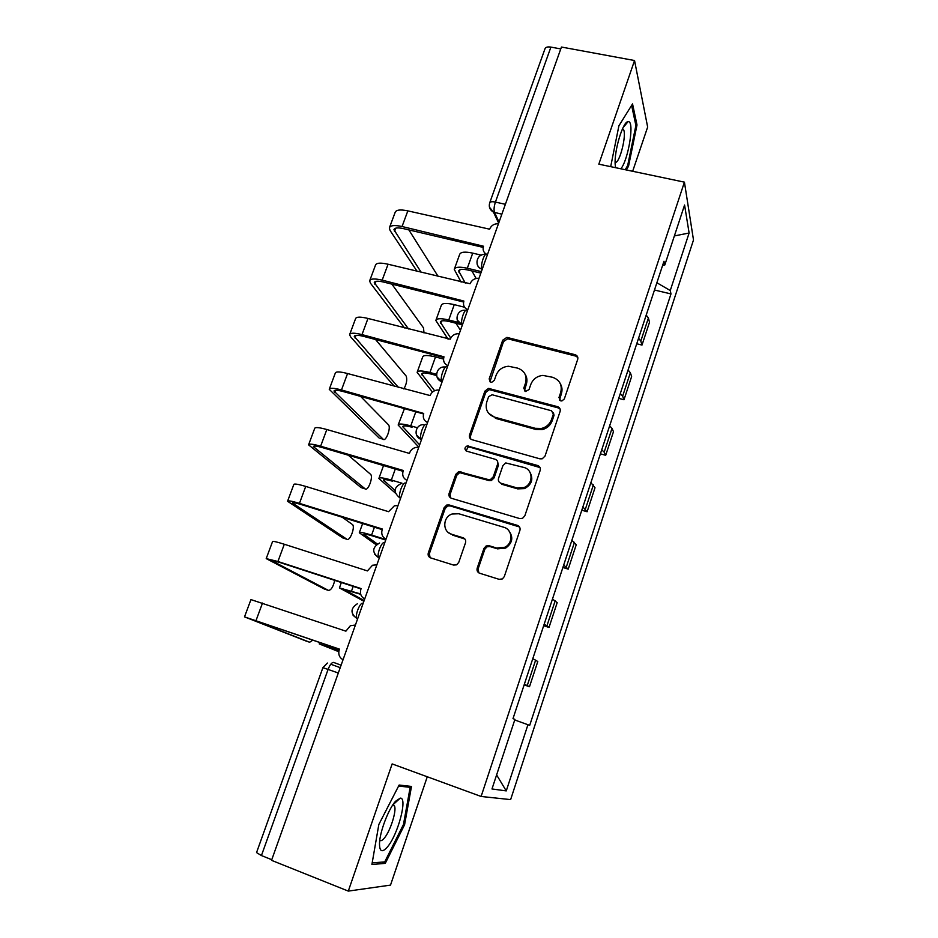 <?xml version="1.0" encoding="UTF-8"?>
<svg xmlns="http://www.w3.org/2000/svg" width="938" height="938" viewBox="0 0 938 938"><rect width="100%" height="100%" fill="white"/><g stroke="black" fill="none" stroke-linecap="round" stroke-linejoin="round"><path stroke-width="1.41" d="M560.748 400.878L561.897 400.948L564.313 398.967L577.691 359.395C578.218 357.097 577.362 355.537 575.135 354.716L506.907 337.387L502.709 340.189L489.144 378.964L490.832 382.223L491.723 382.305L494.326 380.336L496.085 375.294C498.371 369.771 502.522 366.77 508.537 366.266L517.624 368.13C524.623 370.733 527.262 375.728 525.526 383.091L523.767 388.18L525.503 391.474L529.032 389.575L530.779 384.486C532.983 379.069 537.028 376.044 542.926 375.411L552.588 377.287C559.705 379.937 562.413 384.967 560.713 392.412L558.966 397.548L560.748 400.878M477.196 568.135C476.61 570.574 477.442 572.286 479.681 573.247L499.098 579.321L502.416 578.91L504.292 576.589L519.91 530.38C520.473 527.953 519.629 526.277 517.366 525.35L449.185 504.972L446.758 505.031L444.131 507.657L428.303 552.892C427.716 555.296 428.514 556.973 430.694 557.911L453.629 565.086L456.595 564.84L458.752 562.378L465.518 542.785C466.092 540.37 465.283 538.693 463.067 537.767L451.682 534.285C442.279 531.893 442.607 517.026 452.057 514.012L458.811 513.754L503.718 527.238C512.676 529.454 513.496 543.266 504.832 547.253L496.648 548.027L489.085 545.717L486.119 545.963L483.938 548.437L477.196 568.135L478.11 568.909L478.849 572.872M481.112 796.468L392.143 763.919L348.303 891.1L271.539 860.334L561.44 47.041L634.545 60.524L598.831 164.173L684.423 182.148L481.112 796.468L510.624 799.61L693.499 239.976L684.423 182.148M539.889 458.834L542.211 458.799L545.013 456.103L560.103 411.454C560.643 409.109 559.787 407.514 557.547 406.67L488.522 388.379L484.864 391.181L469.575 434.927C469 437.249 469.809 438.843 471.978 439.699L539.889 458.834M540.171 470.407L524.823 515.83L522.548 518.339L519.664 518.562L451.506 498.313C449.325 497.41 448.528 495.78 449.114 493.411L455.798 474.311L458.682 471.615L488.159 479.541L490.504 479.506L493.247 476.832L497.621 464.122C498.184 461.766 497.363 460.148 495.158 459.268L466.737 451.178C464.216 449.337 464.38 447.578 467.23 445.89L537.626 465.506C539.878 466.397 540.722 468.027 540.171 470.407M632.658 171.279L647.654 127.064L634.545 60.524M348.303 891.1L390.513 885.109L427.271 776.77M271.762 859.7L261.432 855.562L256.543 852.595L322.906 667.645L328.077 669.439L261.432 855.562M489.765 202.678L544.978 48.811C545.576 47.158 547.558 46.595 550.911 47.099L495.416 202.08C493.998 206.536 493.693 210.018 494.525 212.504L499.051 222.072M560.772 48.928L550.911 47.099M638.579 338.208L640.795 341.069L648.393 318.029L646.212 315.062M648.393 318.029L649.518 322.203L641.991 345.078L636.738 343.765M640.795 341.069L641.991 345.078M618.717 398.369L623.993 399.752L631.637 376.513L630.359 372.749L628.073 370.029M620.311 393.55L622.633 396.176L623.993 399.752M600.402 453.84L605.69 455.305L613.475 431.691L612.022 428.361L609.63 425.887M601.739 449.783L604.178 452.163L605.69 455.305M581.795 510.202L587.106 511.749L595.009 487.76L590.893 482.648M582.873 506.954L587.106 511.749M562.882 567.49L568.217 569.12L576.249 544.732L571.84 540.358M563.691 565.051L568.217 569.12M543.665 625.716L549.011 627.44L557.184 602.653L552.482 599.019M544.192 624.133L549.011 627.44M524.119 684.904L529.501 686.71L537.791 661.513L532.784 658.664M524.365 684.201L529.501 686.71M662.58 265.466L664.784 265.02L684.576 205.023L689.113 233.011L670.26 290.534L656.881 282.76M514.739 719.974L529.7 725.367L670.987 293.922L670.26 290.534M527.965 724.664L506.262 790.898L491.981 788.964L514.927 719.399L513.004 718.614L663.975 261.256L664.784 265.02M626.338 169.954L628.519 166.272L637.008 124.965L632.54 103.895L618.904 125.809L610.685 166.671M385.272 863.359L404.571 824.772L411.489 786.443L399.131 785.036L378.835 824.49L371.905 864.508L385.272 863.359L382.047 862.104M654.478 290.018L670.987 293.922M689.113 233.011L674.375 235.93M496.612 774.917L506.262 790.898M627.381 166.038L628.519 166.272M626.185 122.808L626.971 122.972M635.73 124.707L637.008 124.965M403.492 824.361L404.571 824.772M559.54 400.174L561.37 393.679C562.46 390.231 562.155 386.984 560.432 383.935M525.069 374.145C527.05 377.275 527.461 380.687 526.277 384.381L524.448 390.911M577.82 357.484L575.744 356.1L507.704 338.782L503.518 341.584L489.929 381.778M560.138 409.132L558.216 407.901L489.378 389.645L485.732 392.447L470.489 436.064L470.665 439.019M553.35 414.139L551.567 410.785L492.133 394.757L488.628 396.645L486.763 402.003C484.969 409.378 487.561 414.42 494.525 417.129L535.211 428.314L541.425 428.467C546.362 427.224 549.715 424.257 551.497 419.591L553.35 414.139L554.03 415.358L553.42 412.685M488.628 413.33L494.525 417.129M554.03 415.358L552.189 420.799C550.407 425.453 547.065 428.396 542.141 429.639L535.938 429.475L495.37 418.325M497.433 461.121L498.465 465.189L494.103 477.864L491.371 480.526L489.038 480.573L459.632 472.646L456.759 475.343L450.099 494.385L450.51 497.844M540.054 467.581L469.492 447.039L468.156 447.004L466.045 450.861M516.908 487.877L523.779 487.596C533.405 484.5 533.429 469.657 523.861 467.441L505.77 462.938L502.909 465.635L498.535 478.368C497.972 480.737 498.793 482.378 501.009 483.269L516.908 487.877L517.694 488.886L524.553 488.604C531.998 484.442 533.699 478.837 529.677 471.791M499.637 482.542L501.009 483.269M517.694 488.886L501.853 484.289M508.689 530.533C513.625 537.157 512.617 543.008 505.676 548.085L497.503 548.859L489.964 546.561L487.01 546.807L484.829 549.269L478.11 568.909M448.54 532.667L451.682 534.285M464.931 539.045L452.667 535.152M519.523 526.968L450.17 505.91L447.754 505.981L445.128 508.595L429.358 553.701L430.108 557.676M481.3 255.171L472.729 253.131C464.955 251.466 460.593 251.923 459.632 254.491L454.449 268.854M481.382 271.633L467.312 268.245C459.526 266.544 455.176 266.931 454.262 269.405L461.133 282.127M465.33 283.159L458.67 270.976C459.362 269.136 462.598 268.843 468.379 270.109L480.854 273.122M476.141 278.445L471.931 270.976M498.453 223.748C494.256 223.572 491.301 225.39 489.589 229.177L407.842 210.874C400.256 209.291 396.012 209.842 395.097 212.504L389.587 227.301M485.438 254.55L484.43 252.568M421.209 272.348L393.937 229.681C394.593 227.77 397.747 227.406 403.387 228.614L483.176 247.398M487.42 254.69C483.738 253.014 482.437 250.2 483.492 246.225L402.05 226.515C394.452 224.909 390.22 225.378 389.34 227.957L390.114 230.537L417.105 271.34M438.198 276.511L408.862 229.904M464.568 307.23L454.262 304.639C446.465 302.857 442.138 303.091 441.294 305.354L436.006 320.01M458.6 322.484L448.751 319.987C440.954 318.146 436.651 318.322 435.842 320.491L448.106 339.228M450.744 338.09L440.285 322.074C440.895 320.456 444.096 320.327 449.888 321.687L461.332 324.607M460.488 330.27L455.891 323.223M443.522 359.066L435.502 356.944C427.681 355.021 423.413 355.033 422.686 356.979L417.281 371.94M436.557 374.297L429.909 372.515C422.088 370.557 417.832 370.498 417.14 372.351L432.477 392.096M434.611 390.712L421.619 373.945C422.147 372.562 425.313 372.597 431.117 374.063L436.651 375.552M620.874 168.805C628.589 159.366 634.756 120.451 628.179 121.67L628.038 121.682C623.008 121.295 614.167 150.502 615.164 164.232L615.562 167.691M615.129 162.426L615.492 162.438C619.83 162.614 626.631 135.4 623.629 129.784L622.562 128.682M631.614 105.396L635.894 125.481L627.674 165.534L625.2 169.708M395.437 801.357C388.449 809.025 379.656 832.24 379.491 843.637C379.562 851.751 382.176 852.888 387.359 847.037C397.958 834.89 407.889 797.323 400.256 798.121L395.437 801.357M379.773 840.307C380.793 841.21 382.27 840.518 384.228 838.22C390.243 831.396 396.821 810.772 394.511 805.988L392.928 804.71M398.615 786.056L410.164 787.334L403.469 824.49L384.744 861.881L372.175 862.913M406.107 785.833L410.164 787.334M424.023 332.978L423.495 327.854L391.861 284.12M479.001 278.293C474.792 278.082 471.826 279.887 470.079 283.745L388.074 264.235C380.465 262.523 376.267 262.851 375.47 265.208L369.842 280.333M408.581 328.98L374.262 282.631C374.837 280.943 377.944 280.755 383.595 282.057L463.618 302.024M467.804 309.739C464.111 307.992 462.809 305.108 463.888 301.063L382.176 280.134C374.579 278.387 370.393 278.645 369.631 280.908L370.498 283.241L404.513 327.925M403.856 388.965C406.6 383.97 407.373 379.667 406.166 376.056L375.552 339.533M459.245 333.74L458.729 333.682C454.707 333.647 451.882 335.487 450.252 339.193L367.977 318.451C360.368 316.61 356.217 316.704 355.537 318.744L349.78 334.198M398.486 387.488L354.271 336.414C354.752 334.972 357.835 334.948 363.487 336.343L443.744 357.53M447.86 365.691C444.155 363.874 442.865 360.919 443.967 356.803L361.998 334.596C354.376 332.72 350.237 332.744 349.604 334.69L350.578 336.765L394.476 386.397M417.398 427.74L410.774 425.864C402.941 423.765 398.732 423.472 398.158 425.008L418.829 447.121M419.638 444.846L402.672 426.602C403.106 425.465 406.236 425.676 412.052 427.236M404.454 408.628L398.275 424.668M402.015 483.211L391.345 480.045C383.49 477.794 379.339 477.278 378.882 478.474L395.297 493.036M394.957 490.386L383.431 480.068C383.783 479.177 386.866 479.576 392.694 481.241M385.893 539.526L371.6 535.07C363.733 532.678 359.641 531.916 359.301 532.761L376.208 544.79M377.334 543.97L363.897 534.367C364.143 533.745 367.192 534.308 373.043 536.09L385.706 540.042M380.171 438.351L383.161 439.207C385.764 442.197 391.134 428.091 388.602 424.926L360.591 396.399M439.16 390.079L437.53 389.997C433.977 390.384 431.503 392.236 430.108 395.566L347.564 373.535C339.931 371.554 335.839 371.425 335.288 373.125L329.402 388.918M383.161 439.207L333.975 391.052C334.362 389.856 337.387 390.009 343.062 391.509L423.554 413.951M427.587 422.569C423.87 420.681 422.581 417.644 423.706 413.459L341.479 389.95C333.846 387.933 329.766 387.722 329.25 389.329L379.163 438.058M361.962 487.912L365.175 488.886C367.872 491.524 373.265 477.618 370.78 474.487L348.326 455.223M418.747 447.367L416.085 447.379C412.978 448.059 410.821 449.877 409.625 452.855L409.425 453.417L326.823 429.522C319.178 427.4 315.133 427.013 314.711 428.385L308.696 444.53M365.175 488.886L313.339 446.57C313.632 445.62 316.622 445.96 322.309 447.567L403.035 471.31M406.975 480.385C403.258 478.415 401.968 475.308 403.117 471.052L403.317 470.489L320.644 446.195C312.987 444.037 308.965 443.58 308.579 444.846L361.177 487.678M343.484 538.189L346.943 539.268C349.71 541.554 355.15 527.824 352.711 524.729L342.276 517.26M397.982 505.594L394.406 505.793L388.602 511.679L305.729 486.412C298.073 484.149 294.098 483.516 293.805 484.536L287.649 501.033M346.943 539.268L292.375 502.979C292.574 502.299 295.517 502.827 301.215 504.55L382.188 529.618C381.016 533.945 382.294 537.134 386.01 539.174M382.188 529.607L382.387 529.044L299.457 503.366C291.788 501.056 287.825 500.353 287.567 501.267L342.921 538.013M360.626 593.942L339.415 587.903L363.885 601.27M364.143 600.531L344.047 589.521L360.72 594.305M324.736 589.17L328.429 590.389C331.079 590.26 333.178 586.918 334.737 580.364M376.877 564.817L372.515 565.239L367.426 570.914L284.308 544.251C276.628 541.824 272.712 540.945 272.548 541.601L266.263 558.462M328.429 590.389L271.07 560.314L279.77 562.46L360.989 588.923M364.706 598.96C360.966 596.838 359.7 593.566 360.907 589.158L361.107 588.583L277.918 561.487L266.216 558.602L324.407 589.064M339.028 650.456L319.225 643.902L338.794 651.711M338.817 651.488L323.891 645.532L339.005 650.538M343.027 659.777C339.286 657.561 338.032 654.208 339.251 649.717L339.462 649.131L244.513 616.876L305.624 640.865L309.657 642.249L312.87 640.126M355.408 625.036L350.378 625.705L345.888 631.168L250.95 599.593L244.525 616.841M309.657 642.249L249.414 618.588L339.427 649.213M341.104 665.183L333.611 662.427C331.829 662.31 329.977 664.643 328.077 669.439L338.313 673.003M501.865 214.169L493.482 212.187L489.472 207.239M546.971 625.705L555.214 600.707M566.353 566.904L574.466 542.316M585.418 509.064L593.391 484.876M604.178 452.163L612.022 428.361M622.633 396.176L630.359 372.749M527.273 685.479L535.645 660.071M487.326 254.972L487.174 254.925C485.145 250.563 479.834 265.501 482.132 269.147L482.214 269.312M485.544 254.561C476.61 253.037 473.42 266.568 482.132 269.147L482.132 269.159C479.341 268.374 477.665 266.627 477.09 263.906M467.335 310.654C465.225 306.62 459.843 321.3 462.106 324.935L457.193 319.928M447.156 367.262C444.952 363.663 439.523 378.073 441.751 381.66L437.002 376.935M426.638 424.82C424.328 421.643 418.876 435.818 421.056 439.347L416.484 434.939M405.779 483.351C403.363 480.596 397.864 494.549 400.01 498.031L400.374 498.512M384.557 542.868C382.047 540.534 376.501 554.311 378.589 557.735L374.532 554.1M362.983 603.404C360.368 601.493 354.763 615.117 356.815 618.47L353.098 615.316M505.383 204.308L495.416 202.08C492.04 201.412 490.117 201.705 489.659 202.971C488.604 206.923 489.882 209.995 493.482 212.187L498.676 223.127M561.37 393.679L560.713 392.412M524.53 389.458L523.767 388.18M526.277 384.381L525.526 383.091M489.999 380.253L489.144 378.964M503.518 341.584L502.709 340.189M508.455 338.899L507.669 337.504M575.744 356.1L575.135 354.716M559.634 398.802L558.966 397.548M470.489 436.064L469.575 434.927M485.732 392.447L484.864 391.181M490.703 389.762L489.859 388.496M558.216 407.901L557.547 406.67M535.938 429.475L535.211 428.314M552.189 420.799L551.497 419.591M450.099 494.385L449.114 493.411M456.759 475.343L455.798 474.311M461.777 472.658L460.828 471.615M489.038 480.573L488.159 479.541M494.103 477.864L493.247 476.832M498.465 465.189L497.621 464.122M469.492 447.039L468.578 445.925M538.365 466.573L537.626 465.506M484.829 549.269L483.938 548.437M489.964 546.561L489.085 545.717M497.503 548.859L496.648 548.027M464.017 538.623L463.067 537.767M429.358 553.701L428.303 552.892M445.128 508.595L444.131 507.657M450.17 505.91L449.185 504.972M518.163 526.253L517.366 525.35M472.729 253.131L467.312 268.245M460.019 269.687L459.034 272.442M402.05 226.515L407.842 210.874M394.488 231.58L395.766 228.157M454.262 304.639L448.751 319.987M441.575 320.972L440.708 323.387M435.502 356.944L429.909 372.515M422.85 373.043L422.1 375.106M382.176 280.134L388.074 264.235M374.895 284.343L376.009 281.341M361.998 334.596L367.977 318.451M354.986 337.938L355.948 335.37M415.815 411.794L410.774 425.864M403.832 425.911L403.211 427.622M395.285 469.035L391.345 480.045M384.521 479.599L384.041 480.924M374.414 527.215L371.6 535.07M364.905 534.109L364.565 535.07M341.479 389.95L347.564 373.535M334.76 392.377L335.558 390.255M320.644 446.195L326.823 429.522M314.218 447.696L314.84 446.031M299.457 503.366L305.729 486.412M293.348 503.905L293.782 502.721M353.192 586.379L351.551 590.975M277.918 561.487L284.308 544.251M272.126 561.03L272.383 560.338M331.618 646.54L331.173 647.759M256.015 620.569L262.511 603.04M462.364 325.005L462.106 324.935C453.382 322.215 456.759 308.731 465.74 310.361M442.126 381.766L441.751 381.66C433.286 378.917 436.287 365.867 445.093 367.016M421.549 439.488L421.056 439.347C413.154 436.686 415.194 424.562 423.484 424.621M400.62 498.219L400.01 498.031C392.975 492.227 393.514 487.314 401.652 483.293M379.315 557.958L378.589 557.735C371.8 552.294 372.14 547.393 379.585 543.02M357.648 618.752L356.815 618.47C350.249 613.323 350.413 608.422 357.296 603.802M327.409 663.025L322.906 667.645M330.762 664.233L340.213 667.657M507.704 338.782L506.907 337.387M489.378 389.645L488.522 388.379M542.141 429.639L541.425 428.467M459.632 472.646L458.682 471.615M491.371 480.526L490.504 479.506M468.156 447.004L467.23 445.89M524.553 488.604L523.779 487.596M487.01 546.807L486.119 545.963M505.676 548.085L504.832 547.253M447.754 505.981L446.758 505.031M623.008 127.732L628.038 121.682M622.199 129.491L623.629 129.784M392.576 805.261L394.511 805.988M393.045 804.71L400.256 798.121M383.525 465.576L378.975 478.204M362.619 523.568L359.371 532.573M341.362 582.521L339.462 587.786M319.741 642.483L319.237 643.878"/></g></svg>
